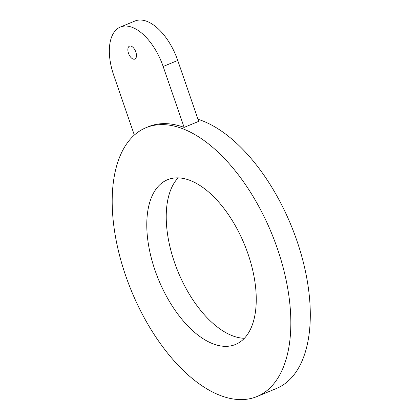 <?xml version="1.0" encoding="UTF-8"?>
<svg xmlns="http://www.w3.org/2000/svg" width="420" height="420" viewBox="0 0 420 420"><rect width="100%" height="100%" fill="white"/><g stroke="black" fill="none" stroke-linecap="round" stroke-linejoin="round"><path stroke-width="0.63" d="M153.872 192.434A89.103 46.426 67.6 0 1 167.491 179.755A89.103 46.426 67.6 0 1 237.122 228.958A89.103 46.426 67.6 0 1 249.16 331.779A89.103 46.426 67.6 0 1 235.541 344.453A89.103 46.426 67.6 0 1 165.91 295.25A89.103 46.426 67.6 0 1 153.872 192.434M244.382 338.294A89.103 46.426 67.6 0 1 180.847 278.166A89.103 46.426 67.6 0 1 173.323 184.396A89.103 46.426 67.6 0 1 178.101 177.881M198.004 119.285A145.425 75.768 67.6 0 1 300.841 253.139A145.425 75.768 67.6 0 1 276.502 388.469L257.05 396.506A145.425 75.768 67.6 0 1 248.635 398.942A145.425 75.768 67.6 0 1 128.41 283.253A145.425 75.768 67.6 0 1 145.982 127.701A145.425 75.768 67.6 0 1 154.397 125.27A145.425 75.768 67.6 0 1 274.622 240.954A145.425 75.768 67.6 0 1 257.05 396.506M145.982 127.701L148.412 126.698A145.425 75.768 67.6 0 1 156.833 124.262A145.425 75.768 67.6 0 1 184.128 127.391L198.718 121.364L177.744 60.459A47.355 24.67 67.6 0 0 134.935 21.026L120.346 27.053A47.355 24.67 67.6 0 1 163.159 66.486L184.128 127.391M134.332 135.067L113.699 75.143A47.355 24.67 67.6 0 1 120.346 27.053M134.431 59.215A7.003 3.649 67.6 0 1 128.641 53.645A7.003 3.649 67.6 0 1 129.491 46.153A7.003 3.649 67.6 0 1 129.895 46.032A7.003 3.649 67.6 0 1 135.686 51.608A7.003 3.649 67.6 0 1 134.841 59.099A7.003 3.649 67.6 0 1 134.431 59.215M163.159 66.486L177.744 60.459"/></g></svg>
